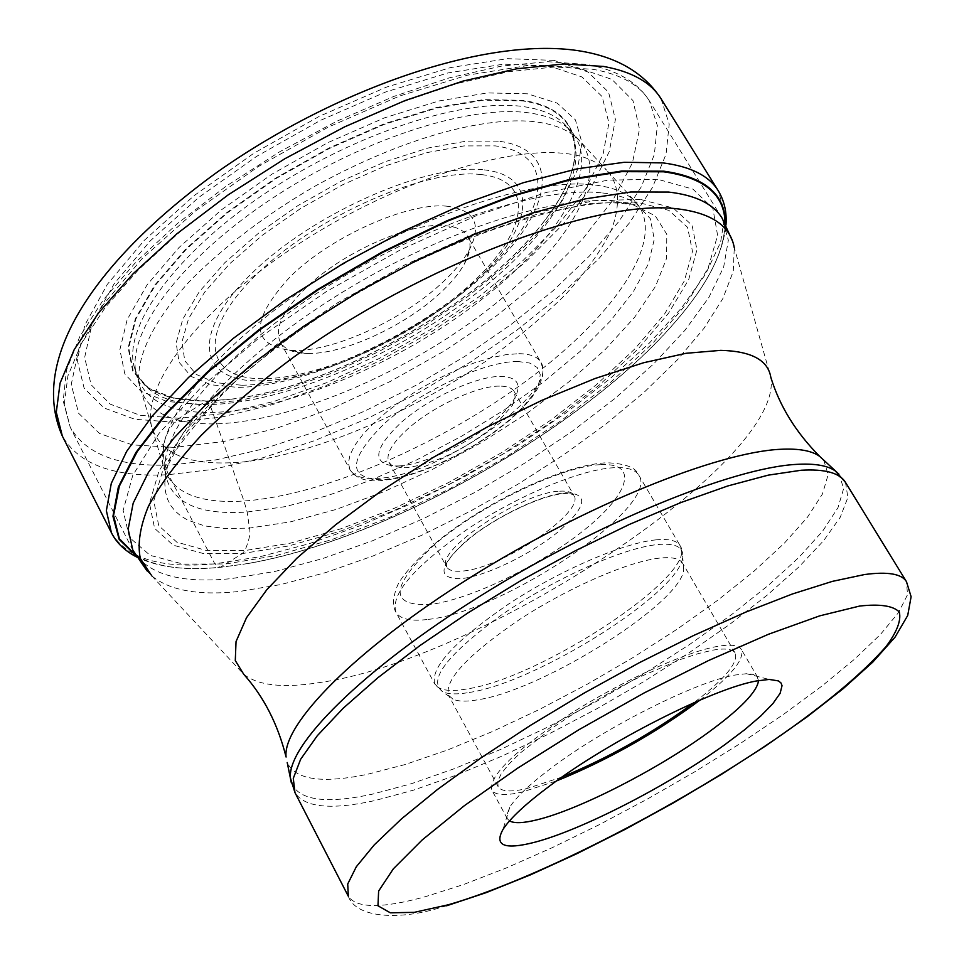 <?xml version="1.0" encoding="UTF-8"?>
<svg xmlns="http://www.w3.org/2000/svg" width="964" height="964" viewBox="0 0 964 964"><rect width="100%" height="100%" fill="white"/><g stroke="black" fill="none" stroke-linecap="round" stroke-linejoin="round"><path stroke-width="0.72" stroke-dasharray="4.82 3.62" d="M554.047 60.395L507.498 58.659L450.586 67.576L386.528 87.097L319.409 116.283L253.761 153.312L194.089 195.644L144.311 240.325L107.329 284.368L84.832 325.049L77.289 360.138L84.097 388.082L103.895 407.917L134.803 419.28L174.665 422.22L221.262 417.147L272.39 404.675L325.965 385.576L379.973 360.729L432.499 331.11L481.687 297.755L525.717 261.81L562.807 224.528L591.209 187.305L609.236 151.71L615.418 119.428L608.585 92.267L588.088 72.035L554.047 60.395M179.051 418.304L140.25 415.351L110.258 404.181L91.122 384.757L84.663 357.475L92.183 323.265L114.21 283.681L150.276 240.855L198.717 197.439L256.701 156.325L320.482 120.355L385.696 91.978L447.971 72.939L503.353 64.19L548.721 65.769L581.991 76.975L602.102 96.569L608.923 122.934L603.042 154.348L585.57 189.028L557.951 225.347L521.789 261.75L478.807 296.864L430.763 329.459L379.442 358.403L326.688 382.66L274.366 401.289L224.467 413.411L179.051 418.304L174.665 422.22C162.024 437.066 159.964 454.55 168.459 474.686L214.815 563.844L220.129 567.35L242.374 553.565L244.868 550.577C249.23 540.394 250.761 532.899 249.459 528.091L247.17 512.029L243.976 501.003L209.887 404.555L206.2 401.012L179.051 418.304M135.671 555.288C155.24 566.892 183.401 570.905 220.129 567.35L243.048 564.289C383.142 541.876 585.341 427.944 677.09 319.723L677.15 319.65C708.239 283.368 724.289 251.399 725.302 223.732M640.397 199.415L594.499 200.669L537.599 212.333L472.866 234.192L404.446 265.124L337.002 303.166L275.162 345.69L223.046 389.733L183.714 432.342L159 470.902L149.48 503.389L154.626 528.38L173.122 545.154L203.079 553.469L242.374 553.565L288.766 545.937L340.051 531.309L394.131 510.522L448.971 484.506L502.642 454.237L553.276 420.786L599.006 385.287L638.023 348.992L668.498 313.276L688.67 279.644L696.96 249.748L692.08 225.299L673.234 208.019L640.397 199.415M139.696 385.925L136.237 374.008C126.188 333.845 178.617 261.111 268.823 200.645C358.825 140.081 469.866 104.064 529.525 112.957C547.359 115.523 560.735 121.139 569.652 129.791L606.585 170.11C595.595 160.566 581.87 155.047 565.422 153.553C503.702 145.925 387.287 184.425 292.261 248.218C196.692 311.649 141.804 386.383 151.601 426.486C159.783 452.514 186.04 464.612 230.396 462.78C274.053 461.744 373.128 437.017 485.217 361.645C515.366 340.003 542.238 317.53 565.832 294.225C586.498 271.209 601.644 249.869 611.284 230.191C621.647 202.609 618.322 182.642 606.597 170.122L634.613 200.922C668.775 235.674 617.852 312.541 530.321 377.948C442.645 443.585 324.579 495.363 243.976 501.003C198.235 503.907 171.387 492.375 163.434 466.419L139.708 385.949C148.589 419.087 186.462 424.522 216.647 423.859C293.261 421.148 404.531 373.671 486.205 310.95C567.495 248.64 612.827 173.797 577.87 139.081C569.001 130.333 555.601 124.681 537.659 122.115C503.895 117.03 426.233 125.26 315.638 185.799C268.305 213.189 227.143 244.145 192.137 278.644C150.083 323.386 134.647 362.066 139.696 385.925L139.708 385.949M542.539 223.299C590.052 164.229 587.883 109.45 522.428 100.328L483.627 99.605L436.668 107.486L384.154 123.838L329.339 147.854L275.728 178.087L226.841 212.574L185.727 249.025L154.758 285.091L135.394 318.638L128.152 347.823L132.779 371.321L148.311 388.239L173.339 398.156L206.2 401.012L230.275 399.265L206.585 401.024L173.797 398.18L148.805 388.275L133.321 371.393L128.718 347.944L135.948 318.807L155.288 285.332L186.209 249.327L227.251 212.948L276.041 178.533L329.555 148.36L384.274 124.38L436.68 108.052L483.554 100.184L522.283 100.895C586.233 109.788 589.848 162.422 545.154 220.033L545.142 220.045C482.506 303.949 330.363 389.673 226.142 399.795L206.79 401.048C178.147 400.783 158.132 395.83 146.733 386.19C142.805 383.202 139.563 379.322 137.008 374.526L133.875 365.826C141.624 392.336 166.965 405.254 209.887 404.555C285.248 402.771 395.252 356.017 475.276 294.116C555.24 232.42 598.764 158.349 563.88 123.525L569.652 129.791C604.464 164.651 560.337 238.976 479.747 300.973C399.096 363.187 288.429 410.339 212.634 412.423C169.483 413.279 144.022 400.47 136.237 374.008L133.875 365.826C123.91 325.639 175.87 253.279 265.257 193.294C354.463 133.237 464.588 97.665 523.946 106.691C541.648 109.294 554.963 114.909 563.88 123.525L569.748 130.791C573.749 139.503 572.785 134.864 574.966 148.323C575.713 168.64 565.772 192.547 545.154 220.033L542.539 223.299C479.156 305.07 333.05 387.395 230.275 399.265M725.024 223.214C724.434 251.038 708.395 283.308 676.897 320.048C585.281 428.112 383.323 541.913 243.422 564.302M509.51 820.906L507.305 818.677L506.642 815.375L509.884 807.037C516.27 796.951 530.2 783.853 551.649 767.754C604.838 727.507 696.141 681.572 734.917 675.053L746.498 673.716L752.98 674.366L757.005 676.511L758.548 680.584M699.96 700.117C731.074 675.993 744.859 659.111 741.352 649.483C738.773 645.205 731.037 644.133 718.132 646.278C686.103 651.628 622.455 680.536 570.086 714.023C514.643 750.823 488.555 776.165 491.821 790.082C495.086 795.3 505.22 795.939 522.235 792.01L556.577 780.912M562.036 777.044L526.85 788.564C510.787 792.263 501.22 791.637 498.135 786.708L497.725 781.25L501.256 773.694L508.739 764.271L519.982 753.246L552.372 727.916L572.411 714.505L616.586 688.694L639.072 677.258L680.668 659.4L698.285 653.592L712.974 650.11C725.326 648.037 732.736 649.049 735.195 653.134C738.532 662.557 724.747 679.102 693.827 702.78M659.424 558.12C628.275 561.506 568.145 587.678 519.439 619.575C467.95 654.785 444.308 680.006 448.525 695.249L452.972 699.177C458.322 701.587 466.769 701.756 478.313 699.707C543.612 689.79 682.946 601.982 683.717 569.158L682.657 563.313C679.777 558.493 672.029 556.77 659.424 558.12M499.436 386.118C477.228 385.817 432.535 406.615 407.736 428.992C391.733 443.573 385.455 454.659 388.902 462.226L391.095 464.756L394.445 466.552L405.736 467.769C434.475 464.07 463.937 450.188 494.122 426.136L512.474 405.254L515.222 397.59L514.234 391.613C512.053 387.914 507.112 386.094 499.436 386.118M398.313 465.961C423.401 465.01 468.371 443.753 494.918 420.509C504.377 412.315 511.065 404.687 514.981 397.626C521.861 384.034 517.114 376.96 500.762 376.43C476.457 375.948 427.341 398.747 400.205 423.353C374.032 448.778 371.851 462.985 393.661 465.986L398.313 465.961M308.01 353.499C343.726 354.162 404.567 326.194 439.861 293.345C450.995 283.115 459.213 273.246 464.491 263.714C470.504 252.616 471.577 243.543 467.697 236.481C463.961 230.179 456.321 226.552 444.79 225.612C410.387 222.009 341.702 252.676 305.443 288.332C282.524 311.107 274.162 329.013 280.319 342.063C284.344 349.04 292.67 352.824 305.275 353.427L308.01 353.499M447.356 206.26C408.7 201.765 330.893 236.313 290.188 276.74C250.194 320.518 250.423 345.064 290.911 350.366L293.996 350.45C334.315 351.233 402.181 320.048 441.693 283.199C454.164 271.715 463.371 260.605 469.311 249.845C482.169 224.588 474.842 210.068 447.356 206.26M661.063 98.786L669.209 124.103L666.064 154.095L652.508 187.377L629.637 222.696L598.68 258.858L560.915 294.803L517.62 329.58L470.083 362.307L419.557 392.215L367.332 418.545L314.71 440.596L263.052 457.719L213.803 469.275L168.459 474.686C114.475 477.517 79.108 464.66 62.371 436.138M111.414 532.706C126.838 558.566 161.313 568.941 214.815 563.844L259.87 556.746L309.034 543.744L360.789 525.452L413.713 502.533L466.419 475.638L517.608 445.501L565.989 412.845L610.272 378.478L649.182 343.244L681.391 308.094L705.612 274.077L720.566 242.338L725.097 214.129L718.264 190.764M135.972 555.806C155.59 567.001 183.509 570.857 219.708 567.35L243.048 564.289M657.689 179.268L607.959 180.148L545.949 192.523L475.144 216.189L400.156 249.977L326.218 291.682L258.545 338.352L201.729 386.648L159.168 433.258L132.791 475.288L123.127 510.51L129.441 537.454L150.155 555.372L183.148 564.097L226.01 563.952L276.331 555.529L331.737 539.635L389.974 517.186L448.959 489.17L506.666 456.635L561.144 420.666L610.465 382.455L652.688 343.305L685.874 304.636L708.106 268.064L717.602 235.373L712.878 208.429L692.971 189.149L657.689 179.268M636.529 202.006L591.33 203.284L535.357 214.791L471.758 236.288L404.543 266.691L338.292 304.046L277.548 345.823L226.311 389.094L187.594 430.98L163.217 468.926L153.758 500.918L158.723 525.585L176.81 542.154L206.236 550.42L244.868 550.577L290.538 543.118L341.063 528.742L394.348 508.281L448.417 482.639L501.328 452.803L551.227 419.822L596.282 384.829L634.686 349.052L664.642 313.866L684.428 280.765L692.477 251.363L687.561 227.347L668.908 210.393L636.529 202.006M614.285 201.199C556.035 195.294 448.742 228.902 351.378 286.826C253.966 344.714 181.172 417.894 167.676 465.829L165.543 475.18L164.82 483.844L165.471 491.809L167.447 499.027L170.712 505.485L175.243 511.173L180.955 516.065L187.811 520.15L204.717 525.946L225.443 528.561L249.459 528.091L290.55 521.837L336.014 509.462L384.094 491.616L433.053 469.07L481.241 442.657L527.067 413.255L568.929 381.828L605.308 349.426L634.661 317.192L655.544 286.344L666.618 258.244L666.799 234.276L655.303 215.84L631.914 204.235L614.285 201.199M601.126 192.8C540.057 186.185 424.256 224.624 325.663 287.609C226.914 350.522 163.097 425.919 164.736 468.817C167.917 501.111 195.391 515.511 247.17 512.029L285.079 506.654L326.929 495.809L371.236 480.036L416.544 459.973L461.455 436.306L504.606 409.748L544.672 381.117L580.328 351.245L610.308 321.084L633.384 291.622L648.374 263.955L654.279 239.229L650.302 218.623L635.987 203.271C637.686 204.151 636.336 204.476 631.914 204.235L620.25 203.392C576.496 197.403 434.848 239.168 327.712 311.215C297.189 331.58 269.462 352.306 244.507 373.381C223.829 391.059 201.187 416.352 176.581 449.272L167.676 465.829C165.615 469.589 164.639 470.589 164.736 468.817L163.434 466.419C153.155 426.666 211.152 350.39 310.336 284.669C409.29 218.852 530.092 177.605 592.848 184.775C611.791 186.823 625.708 192.21 634.613 200.922L635.987 203.271C627.299 197.777 615.683 194.282 601.126 192.8M527.453 93.797L487.386 92.93L438.825 100.979L384.467 117.849L327.688 142.708L272.161 174.026L221.539 209.754L179.039 247.519L147.094 284.862L127.188 319.554L119.885 349.703L124.826 373.936L141.033 391.336L167.001 401.494L200.982 404.374L241.084 400.241L285.38 389.589L331.99 373.068L379.105 351.438L424.943 325.591L467.805 296.466L506.04 265.148L538.045 232.77L562.277 200.62L577.328 170.086L581.991 142.636L575.388 119.813L557.132 103.088L527.453 93.797M132.827 550.119C147.323 574.339 180.184 583.835 231.408 578.605L275.041 571.435L322.615 558.59L372.803 540.659L424.196 518.271L475.445 492.098L525.284 462.816L572.423 431.173L615.622 397.927L653.616 363.934L685.115 330.098L708.865 297.454L723.651 267.1L728.338 240.241L722.06 218.105L649.435 100.967L657.34 125.513L654.339 154.577L641.277 186.847L619.189 221.093L589.245 256.171L552.673 291.056L510.703 324.784L464.588 356.535L415.58 385.504L364.922 410.989L313.89 432.294L263.835 448.778L216.141 459.828L172.146 464.901C120.331 467.347 86.362 454.815 70.252 427.317L64.311 404.097L67.902 375.9L81.494 343.401L105.172 307.588L138.539 269.703L180.617 231.203L229.962 193.692L284.597 158.771L342.244 127.971L400.409 102.606L456.659 83.639L508.715 71.685L554.662 66.962L593.137 69.324C620.78 74.3 639.542 84.844 649.435 100.967C637.541 82.133 616.791 69.974 587.197 64.492L547.697 61.684L501.352 66.13L449.465 77.807L393.782 96.436L336.424 121.404L279.729 151.746L226.058 186.233L177.617 223.383L136.249 261.702L103.389 299.732L79.928 336.243L66.432 370.26L63.19 400.976L70.252 427.317L132.827 550.119M732.447 240.928L734.279 247.688L733.267 271.354L722.831 298.623L703.877 328.447L677.415 359.837L644.506 391.902L606.272 423.798L563.783 454.755L518.126 484.085L470.408 511.137L421.714 535.285L373.14 555.927L325.88 572.52L281.114 584.497L240 591.378C199.187 595.824 169.785 590.655 151.806 575.894L146.974 570.833M151.806 575.894L243.735 674.282C257.978 685.524 283.018 688.332 318.843 682.681C480.349 660.846 785.238 460.937 770.814 377.286L734.279 247.688M823.762 460.177L828.148 474.686L822.449 494.026L807.483 517.198L784.298 543.238L754.053 571.17L717.951 600.078L677.222 629.131L633.095 657.508L586.811 684.488L539.587 709.359L492.7 731.423L447.417 750.028L405.073 764.56L367.055 774.393C321.868 783.744 295.249 779.792 287.212 762.512M291.333 782.78C298.852 800.469 325.928 804.241 372.538 794.119L411.483 783.684L454.731 768.537L500.991 749.269L548.914 726.543L597.174 701.033L644.482 673.426L689.597 644.47L731.23 614.899L768.151 585.534L799.072 557.252L822.75 530.983L837.969 507.715L843.669 488.447L838.969 474.204M845.488 482.398L847.874 497.448L840.283 517.198L823.618 540.683L798.915 566.928L767.356 595.005L730.158 624.033L688.513 653.182L643.639 681.681L596.74 708.817L549.046 733.881L501.75 756.222L456.141 775.177L413.508 790.143L375.092 800.518C331.218 810.218 304.504 807.579 294.96 792.601M446.621 905.786L441.56 907.208C401.711 920.126 356.126 918.849 348.317 896.243C356.475 908.498 382.202 908.63 425.498 896.653L463.6 884.506L506.076 868.058L551.733 847.898L599.271 824.678L647.422 799.048L694.948 771.682L740.629 743.28L783.25 714.565L821.593 686.308L854.405 659.304L880.457 634.433L898.532 612.586L907.534 594.716L906.497 581.726M469.239 692.477L469.36 692.453C537.611 682.331 681.873 591.221 682.717 556.517C683.548 546.925 675.101 542.949 657.376 544.564L657.255 544.588C622.467 548.046 552.987 579.207 501.123 615.225C446.898 654.905 427.413 680.415 442.669 691.766C448.32 694.333 457.177 694.562 469.239 692.477M655.616 539.9L655.737 539.888C668.92 538.623 677.053 540.563 680.138 545.708C700.129 573.206 541.25 678.379 466.54 689.031L466.407 689.055C449.164 691.971 438.62 690.272 434.776 683.958C430.137 667.666 454.779 640.988 508.691 603.958C559.71 570.399 622.852 543.13 655.616 539.9M428.402 619.37L428.534 619.346C504.16 611.742 660.786 506.064 638.867 475.288C635.445 469.552 627.046 467.034 613.67 467.721L613.538 467.733C580.304 469.54 517.379 495.761 467.118 529.417C414.11 566.687 390.372 594.27 395.915 612.188C400.144 619.225 410.977 621.623 428.402 619.37M600.343 464.66C562.024 466.287 481.843 504.461 435.74 543.576C390.155 586.22 388.384 606.513 430.414 604.44C470.757 599.427 540.479 565.41 584.666 529.658C629.347 493.893 639.385 462.431 600.343 464.66M566.314 492.749C589.366 493.881 586.486 507.04 557.698 532.224C530.321 554.529 486.434 575.845 461.877 578.569L461.744 578.581C436.656 579.231 438.234 566.591 466.468 540.647C494.568 517.078 542.395 494.195 566.193 492.749L566.314 492.749M559.698 491.194L559.819 491.182C567.29 490.724 571.977 492.098 573.881 495.315C586.088 511.402 502.172 568.206 462.901 571.013L462.78 571.025C454.201 571.905 448.838 570.555 446.706 566.977C433.378 551.673 521.729 492.014 559.698 491.194M517.861 361.488L517.74 361.488C485.145 361.054 420.461 391.035 383.985 423.907C347.859 460.19 347.341 478.831 382.419 479.843L398.192 477.578L416.111 472.649L435.451 465.311L455.321 455.924L474.83 444.91L493.122 432.752L509.366 420.015L522.801 407.254L532.755 395.047L538.707 383.997L540.262 374.659L537.249 367.537L529.682 363.042L517.861 361.488M518.813 353.68L518.933 353.68C530.224 353.836 537.514 356.68 540.792 362.199C561.289 391.143 438.198 477.12 376.695 478.385L376.562 478.385C362.705 479.132 353.848 476.24 349.992 469.709L348.414 463.045L350.053 454.779L354.921 445.151L362.922 434.463L373.815 423.088L387.263 411.411L402.795 399.867L419.87 388.878L437.861 378.828L456.105 370.116L473.939 363.042L490.712 357.849L505.835 354.704L518.813 353.68M481.072 174.556L480.952 174.544C425.775 167.844 314.505 216.936 255.641 275.33C195.981 333.604 205.224 379.973 263.967 378.683L264.1 378.683C322.193 378.141 414.255 335.568 470.432 284.368C527.236 233.3 537.093 180.425 481.072 174.556M484.205 169.881L484.326 169.893C542.154 176.123 531.682 230.878 473.071 283.537C415.098 336.352 320.265 380.214 260.208 380.852L260.075 380.852C199.343 382.25 189.414 334.448 251.074 274.089C311.914 213.61 427.245 162.771 484.205 169.881M241.687 385.238C309.866 384.383 415.846 335.376 481.169 275.981C547.166 216.804 560.325 154.023 495.207 145.877L464.033 145.913L426.907 152.613L385.636 165.784L342.678 184.763L300.672 208.453L262.196 235.373L229.589 263.859L204.645 292.14L188.607 318.59L181.991 341.81L184.751 360.681L196.282 374.442L215.623 382.672L241.687 385.238M498.292 141.142L466.419 141.13L428.173 147.998L385.636 161.542L341.352 181.112L298.033 205.537L258.4 233.312L224.841 262.678L199.235 291.839L182.823 319.084L176.147 342.955L179.135 362.319L191.149 376.418L211.152 384.817L237.843 387.383C308.034 386.419 416.761 336.099 483.856 275.102C551.625 214.321 565.362 149.613 498.292 141.142M174.351 447.404L132.321 444.886L99.641 433.547L78.602 413.255L71.252 384.359L79.096 347.775L102.847 305.13L142.045 258.714L194.945 211.429L258.424 166.507L328.242 127.128L399.566 96.026L467.456 75.168L527.549 65.576L576.448 67.263L611.923 79.41L632.962 100.605L639.542 129.043L632.432 162.832L612.923 200.066L582.642 238.976L543.359 277.945L496.906 315.553L445.175 350.486L390.01 381.599L333.327 407.808L277.09 428.112L223.371 441.584L174.351 447.404M136.719 557.047C157.807 567.23 185.365 570.664 219.394 567.338L242.952 564.314M677.15 319.65C706.672 285.368 722.94 253.833 725.976 225.022M746.498 673.716L769.176 679.427M509.884 807.037L503.027 829.389M507.305 818.677L491.821 790.082M757.788 677.535L741.352 649.483M498.135 786.708L448.525 695.249M735.195 653.134L682.657 563.313M683.717 569.158L682.717 556.517L680.138 545.708L638.867 475.288C636.156 467.612 625.479 463.443 606.838 462.78C570.471 464.166 506.835 491.821 457.719 526.115C429.137 545.576 401.06 574.966 396.951 586.968C392.806 597.849 392.456 606.26 395.915 612.188L434.776 683.958L442.669 691.766L452.972 699.177M388.902 462.226L446.706 566.977C446.621 567.121 442.512 561.024 471.324 537.081C498.641 515.306 542.877 495.062 563.121 493.664C567.856 493.074 571.447 493.628 573.881 495.315L514.234 391.613M512.474 405.254L514.981 397.626M401.494 467.793L393.661 465.986M280.319 342.063L349.992 469.709C355.439 478.048 365.344 481.723 379.683 480.735L393.806 478.951L409.555 475.071L426.474 469.263L444.018 461.768L461.648 452.827L478.771 442.753L494.845 431.848L509.329 420.485L521.753 408.977L531.682 397.662L538.731 386.829L542.563 376.695L543.009 368.971L540.792 362.199L467.697 236.481M305.275 353.427L290.911 350.366M464.491 263.714L469.311 249.845"/><path stroke-width="1.45" d="M725.024 223.214C724.747 194.632 704.31 177.497 663.702 171.809L621.684 171.64L570.327 179.81L511.583 196.403L448.031 220.925L382.744 252.375L319.012 289.248L260.063 329.652L208.73 371.526L167.302 412.785L137.262 451.538L119.343 486.169L113.559 515.487L119.343 538.671L135.671 555.288M756.342 680.994L769.176 679.427L778.418 680.909L780.936 682.886L782.045 685.645L780.117 693.333L772.899 703.587L760.825 715.939L744.461 729.893L724.494 744.919C667.739 785.768 581.196 830.317 534.104 842.403C504.353 849.971 493.99 845.633 503.027 829.389C510.125 818.316 525.766 803.759 549.95 785.732C609.983 740.605 713.36 688.453 756.342 680.994M758.548 680.584C757.101 691.827 740.207 709.215 707.889 732.761C657.279 769.561 579.352 809.495 537.358 819.737C523.56 823.184 514.282 823.569 509.51 820.906M556.577 780.912C607.79 760.042 655.58 733.11 699.96 700.117M693.827 702.78C652.917 732.893 608.983 757.644 562.036 777.044M62.371 436.138L56.298 412.243L60.069 383.166L74.204 349.643L98.774 312.661L133.369 273.499L177.027 233.686L228.203 194.861L284.85 158.735L344.594 126.874L404.832 100.654L463.009 81.084L516.776 68.781L564.145 63.961L603.609 66.444C631.806 71.577 650.965 82.362 661.063 98.786L718.264 190.764C709.082 175.797 690.682 166.519 663.075 162.916L624.19 162.277L577.123 168.845L523.38 182.702L464.913 203.585L404.097 230.806L343.521 263.28L285.814 299.635L233.445 338.268L188.486 377.502L152.553 415.689L126.67 451.381L111.294 483.35L106.365 510.667L111.414 532.706L62.371 436.138C27.691 358.21 97.991 258.195 218.069 171.508C340.726 85.459 495.279 33.692 586.329 52.116C620.274 58.9 645.181 74.457 661.063 98.786M725.302 223.732C725.518 194.523 705.058 177.015 663.895 171.194L621.696 171.026L570.073 179.268L511.016 195.981L447.151 220.684L381.563 252.351L317.602 289.465L258.497 330.098L207.14 372.176L165.796 413.58L135.96 452.417L118.343 487.061L112.945 516.318L119.162 539.37L135.972 555.806M732.447 240.928L722.06 218.105C713.312 203.814 695.49 195.138 668.57 192.065L630.805 191.993L585.244 198.873L533.212 212.743L476.614 233.324L417.737 259.906L359.066 291.465L303.13 326.663L252.315 363.934L208.622 401.699L173.628 438.379L148.323 472.589L133.177 503.16L128.164 529.2L132.827 550.119L146.974 570.833M151.806 575.894L140.31 558.409C137.37 543.817 140.093 526.368 148.504 506.088C160.289 484.386 177.81 460.864 201.066 435.535C227.408 409.579 258.244 383.479 293.562 357.234C422.738 264.136 595.523 199.464 675.993 208.67L676.113 208.682C710.974 212.622 730.363 225.624 734.279 247.688M838.969 474.204L819.665 456.37C795.915 432.438 779.635 406.073 770.814 377.286C768.007 360.102 751.305 351.125 720.711 350.354L686.043 353.294L643.639 362.729L594.981 378.539L542.045 400.253L487.145 427.028L432.776 457.671L381.479 490.784L335.532 524.826L296.864 558.228L266.908 589.594L246.519 617.695L236.035 641.578L235.288 660.569L243.735 674.282C263.799 696.731 277.909 724.326 286.079 757.029C282.247 724.338 355.379 649.567 470.312 577.52C585.028 505.437 717.77 451.971 780.864 449.272C798.999 448.393 811.929 450.754 819.665 456.37L823.762 460.177M287.212 762.512L291.333 782.78M796.397 464.383C732.58 467.745 596.993 522.91 479.469 596.535C361.741 670.125 286.73 745.75 290.465 778.141L294.96 792.601L293.285 778.37L300.648 759.258L317.337 735.665L343.244 708.203L377.828 677.776L420.027 645.506L468.335 612.658L520.813 580.641L575.267 550.806L629.384 524.428L680.873 502.557L727.724 485.977L768.2 475.156L801.18 470.251C824.967 468.853 839.74 472.914 845.488 482.398L835.451 471.071C827.775 465.54 814.797 463.31 796.505 464.371L796.397 464.383M845.488 482.398L906.497 581.726C901.762 573.857 887.844 571.447 864.732 574.508L832.366 581.376L792.275 594.017L745.521 612.212L693.815 635.409L639.192 662.774L583.955 693.188L530.477 725.362L480.988 757.921L437.487 789.48L401.566 818.81L374.297 844.838L356.306 866.756L347.727 884L348.317 896.243L294.96 792.601M859.659 606.055L819.725 615.851L768.561 634.228L708.793 660.424L644.145 692.947L578.966 729.688L517.692 768.139L464.383 805.675L422.244 839.897L393.348 868.829L378.635 891.049L377.96 905.799L390.36 912.824L414.327 912.33L448.164 904.81C538.346 878.891 685.247 802.783 788.468 730.013C832.45 698.502 864.997 670.655 886.097 646.495C896.954 631.878 901.364 620.382 899.304 612.007C893.206 605.79 879.987 603.801 859.659 606.055M111.414 532.706C116.439 542.768 124.874 550.89 136.719 557.047M725.976 225.022C726.928 212.297 724.362 200.874 718.264 190.764M906.497 581.726L911.113 596.716L907.702 615.502L895.062 637.156L872.782 662.123L843.054 688.802L807.061 716.867L765.994 745.702L721.144 774.562L673.812 802.663L625.323 829.257L577.05 853.598L530.296 874.926L486.422 892.556L446.621 905.786"/></g></svg>
